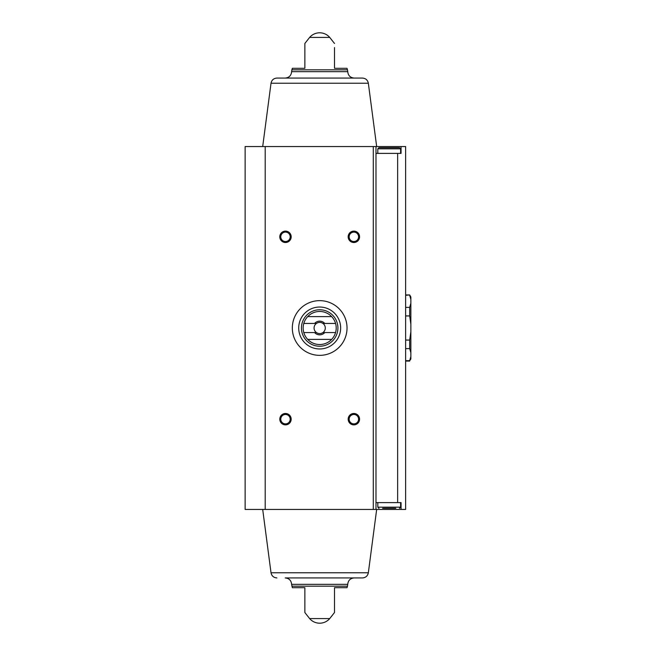 <?xml version="1.0" encoding="UTF-8"?>
<svg xmlns="http://www.w3.org/2000/svg" width="656" height="656" viewBox="0 0 656 656"><rect width="100%" height="100%" fill="white"/><g stroke="black" fill="none" stroke-linecap="round" stroke-linejoin="round"><path stroke-width="0.98" d="M410.861 356.528L409.68 360.685L410.861 359.004L410.861 299.472L409.68 295.315L410.861 299.472L410.861 296.996L409.68 294.946L405.621 294.946M410.861 352.772L409.68 348.623L409.68 340.062L410.861 331.756M410.861 324.244L409.68 315.938L409.68 307.377L410.861 303.228M405.621 295.315L409.68 294.946M409.68 348.623L405.621 348.623M409.68 340.062L405.621 340.062M409.68 360.685L405.621 360.685M409.68 315.938L405.621 315.938M409.68 307.377L405.621 307.377M397.643 502.611L397.643 153.389L401.062 153.389L401.062 146.55L405.621 146.55L405.621 509.45L401.062 509.45L401.062 502.611L375.986 502.611M265.196 146.55L245.139 146.55L245.139 509.45L265.196 509.45L265.196 146.55L375.986 146.55L375.986 509.45L265.196 509.45M368.344 83.23C367.672 80.048 365.712 78.326 362.465 78.072L276.898 78.072C273.65 78.326 271.691 80.048 271.018 83.23L368.344 83.23L376.667 146.55L401.062 146.55M397.643 153.389L375.986 153.389M304.86 68.314L304.86 43.468L304.86 68.314L304.86 43.468L304.86 68.314L292.346 68.314L291.879 69.831L347.483 69.831L347.008 68.314L334.494 68.314L334.494 47.585M309.624 37.417L329.73 37.417A13.259 13.259 0 0 0 309.624 37.417L304.86 43.468M304.86 612.532L309.624 618.583L329.73 618.583L334.494 612.532M304.86 587.686L304.86 612.532L304.86 587.686L304.86 612.532L304.86 587.686L292.346 587.686L291.608 584.332L347.754 584.332C348.131 580.437 350.263 578.305 354.158 577.928M291.879 586.169L347.483 586.169L347.008 587.686L334.494 587.686L334.494 612.532L334.494 587.686M353.871 231.117A5.699 5.699 0 0 1 358.807 239.67A5.699 5.699 0 0 1 348.935 239.67A5.699 5.699 0 0 1 353.871 231.117M285.483 413.485A5.699 5.699 0 0 1 290.419 422.029A5.699 5.699 0 0 1 280.555 422.029A5.699 5.699 0 0 1 285.483 413.485M353.871 413.485A5.699 5.699 0 0 1 358.807 422.029A5.699 5.699 0 0 1 348.935 422.029A5.699 5.699 0 0 1 353.871 413.485M285.483 231.117A5.699 5.699 0 0 1 290.419 239.67A5.699 5.699 0 0 1 280.555 239.67A5.699 5.699 0 0 1 285.483 231.117M375.986 509.45L401.062 509.45M285.204 78.072C289.091 77.695 291.231 75.563 291.608 71.668L291.879 69.831M376.667 146.55L375.986 146.55M276.898 577.928C273.65 577.674 271.691 575.952 271.018 572.77L368.344 572.77C367.672 575.952 365.712 577.674 362.465 577.928L285.204 577.928C289.091 578.305 291.231 580.437 291.608 584.332M271.018 572.77L262.695 509.45M285.483 232.109A4.715 4.715 0 0 1 289.567 239.178A4.715 4.715 0 0 1 281.408 239.178A4.715 4.715 0 0 1 285.483 232.109M353.871 414.469A4.715 4.715 0 0 1 357.955 421.537A4.715 4.715 0 0 1 349.796 421.537A4.715 4.715 0 0 1 353.871 414.469M285.483 414.469A4.715 4.715 0 0 1 289.567 421.537A4.715 4.715 0 0 1 281.408 421.537A4.715 4.715 0 0 1 285.483 414.469M353.871 232.109A4.715 4.715 0 0 1 357.955 239.178A4.715 4.715 0 0 1 349.796 239.178A4.715 4.715 0 0 1 353.871 232.109M382.628 508.31L395.789 508.31M378.947 508.31L377.807 507.17L377.807 502.611M377.807 153.389L377.807 148.83L378.947 147.69L399.463 147.69L400.603 148.83L377.807 148.83M385.917 147.69L382.628 147.69M347.032 328A27.355 27.355 0 0 1 305.999 351.69A27.355 27.355 0 0 1 305.999 304.31A27.355 27.355 0 0 1 347.032 328M335.569 323.441L324.777 323.441A6.839 6.839 0 0 0 314.585 323.441L303.794 323.441A16.523 16.523 0 0 1 307.713 316.602L331.649 316.602A16.523 16.523 0 0 1 331.649 339.398L307.713 339.398A16.523 16.523 0 0 1 303.794 332.559L314.585 332.559A6.839 6.839 0 0 0 324.777 332.559L335.569 332.559M303.794 323.441A16.523 16.523 0 0 0 303.794 332.559M314.585 323.441L316.422 323.441A5.601 5.601 0 0 1 322.941 323.441L324.777 323.441M324.777 332.559L322.941 332.559A5.601 5.601 0 0 1 316.422 332.559L314.585 332.559M322.941 332.559A5.601 5.601 0 0 0 322.941 323.441M316.422 323.441A5.601 5.601 0 0 0 316.422 332.559M337.914 328A18.237 18.237 0 0 1 310.559 343.793A18.237 18.237 0 0 1 310.559 312.207A18.237 18.237 0 0 1 337.914 328M331.649 339.398A16.523 16.523 0 0 1 307.713 339.398M307.713 316.602A16.523 16.523 0 0 1 331.649 316.602M340.653 328A20.976 20.976 0 0 1 309.197 346.163A20.976 20.976 0 0 1 309.197 309.837A20.976 20.976 0 0 1 340.653 328M373.289 509.45L373.289 146.55M291.608 71.668L347.754 71.668L347.483 69.831M377.807 507.17L400.603 507.17L399.463 508.31M409.68 361.054L405.621 361.054M329.73 37.417L334.494 43.468M347.754 71.668C348.131 75.563 350.263 77.695 354.158 78.072M271.018 83.23L262.695 146.55M309.624 618.583A13.259 13.259 0 0 0 329.73 618.583M347.483 586.169L347.754 584.332M368.344 572.77L376.667 509.45M400.603 507.17L400.603 502.611M400.603 153.389L400.603 148.83"/></g></svg>
